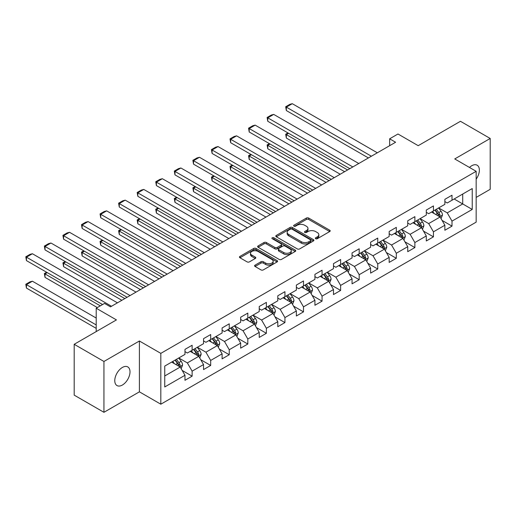 <?xml version="1.0" encoding="UTF-8"?>
<svg xmlns="http://www.w3.org/2000/svg" width="516" height="516" viewBox="0 0 516 516"><rect width="100%" height="100%" fill="white"/><g stroke="black" fill="none" stroke-linecap="round" stroke-linejoin="round"><path stroke-width="0.77" d="M315.669 238.721A1.155 0.664 0 0 0 317.301 238.721L329.711 231.555A1.651 0.955 0 0 0 330.195 230.884A1.651 0.955 0 0 0 329.711 230.207L308.691 218.068A1.651 0.955 0 0 0 306.356 218.068L293.946 225.234A1.155 0.664 0 0 0 293.604 225.705A1.155 0.664 0 0 0 293.946 226.176A1.155 0.664 0 0 0 295.578 226.176L297.184 225.253A5.289 3.051 0 0 1 304.659 225.253L306.414 226.266A5.289 3.051 0 0 1 307.962 228.42A5.289 3.051 0 0 1 306.414 230.581L304.808 231.503A1.155 0.664 0 0 0 304.466 231.981A1.155 0.664 0 0 0 304.808 232.452A1.155 0.664 0 0 0 306.44 232.452L308.046 231.523A5.289 3.051 0 0 1 315.521 231.523L317.276 232.535A5.289 3.051 0 0 1 318.824 234.69A5.289 3.051 0 0 1 317.276 236.85L315.669 237.779A1.155 0.664 0 0 0 315.328 238.25A1.155 0.664 0 0 0 315.669 238.721L315.669 237.779M122.389 385.033A10.771 6.218 120 0 0 129.426 375.545A10.771 6.218 120 0 0 127.775 366.915A10.771 6.218 120 0 0 122.389 367.45A10.771 6.218 120 0 0 115.352 376.938A10.771 6.218 120 0 0 117.003 385.568A10.771 6.218 120 0 0 122.389 385.033M476.158 179.168A10.771 6.218 120 0 0 477.139 165.21A10.771 6.218 120 0 0 471.753 165.739A10.771 6.218 120 0 0 469.483 167.455M255.078 265.14A1.651 0.955 0 0 0 254.594 265.811A1.651 0.955 0 0 0 255.078 266.488L260.973 269.894A1.651 0.955 0 0 0 263.315 269.894L277.092 261.935A1.651 0.955 0 0 0 277.576 261.264A1.651 0.955 0 0 0 277.092 260.586L256.071 248.448A1.651 0.955 0 0 0 253.737 248.448L239.953 256.407A1.651 0.955 0 0 0 239.469 257.078A1.651 0.955 0 0 0 239.953 257.755L247.08 261.87A1.651 0.955 0 0 0 249.415 261.87L255.31 258.464A1.651 0.955 0 0 0 255.794 257.787A1.651 0.955 0 0 0 255.31 257.116L251.776 255.072A4.418 2.554 0 0 1 250.486 253.272A4.418 2.554 0 0 1 253.214 250.911A4.418 2.554 0 0 1 258.026 251.466L271.868 259.458A4.418 2.554 0 0 1 273.164 261.264A4.418 2.554 0 0 1 270.436 263.618A4.418 2.554 0 0 1 265.617 263.063L263.315 261.735A1.651 0.955 0 0 0 260.973 261.735L255.078 265.14L255.078 266.488M476.158 197.415L490.2 189.308L490.2 138.469L460.453 121.292L418.205 145.68L397.978 133.999L389.651 138.81L395.598 142.248L110.489 306.852L104.542 303.421L96.208 308.226L96.208 331.588M103.942 361.471L103.942 412.31L139.404 391.838L139.404 340.999L103.942 361.471L74.194 344.295L116.435 319.907L96.208 308.226M139.404 340.999L160.824 353.363L476.158 171.306L476.158 222.144L160.824 404.202L160.824 353.363M490.2 138.469L454.738 158.941L476.158 171.306M297.3 248.918A1.651 0.955 0 0 0 299.635 248.918L313.418 240.966A1.651 0.955 0 0 0 313.902 240.288A1.651 0.955 0 0 0 313.418 239.618L292.398 227.479A1.651 0.955 0 0 0 290.063 227.479L276.279 235.431A1.651 0.955 0 0 0 275.796 236.109A1.651 0.955 0 0 0 276.279 236.78L297.3 248.918M272.712 238.972A1.155 0.664 0 0 1 273.88 239.134L295.236 251.46L281.478 259.406A1.651 0.955 0 0 1 279.137 259.406L258.116 247.267L258.116 245.919A1.651 0.955 0 0 0 257.632 246.596A1.651 0.955 0 0 0 258.116 247.267M258.116 245.919L264.011 242.514A1.651 0.955 0 0 1 266.346 242.514L274.873 247.435A1.651 0.955 0 0 0 277.215 247.435L281.123 245.177A1.651 0.955 0 0 0 281.607 244.507A1.651 0.955 0 0 0 281.123 243.829L272.248 238.702A1.155 0.664 0 0 1 271.906 238.231A1.155 0.664 0 0 1 272.622 237.618A1.155 0.664 0 0 1 273.88 237.76L295.255 250.099A1.651 0.955 0 0 1 295.739 250.776A1.651 0.955 0 0 1 295.255 251.447L295.255 250.099M103.942 412.31L74.194 395.133L74.194 344.295M182.18 370.436L192.12 376.17L192.12 371.159L203.543 364.56L203.543 369.579L210.683 365.457L210.683 360.439L222.106 353.847L222.106 358.859L229.246 354.737L229.246 349.725L240.669 343.127L240.669 348.145L247.809 344.024L247.809 339.006L259.232 332.407L259.232 337.425L266.372 333.304L266.372 328.286L277.795 321.694L277.795 326.705L284.935 322.584L284.935 317.572L296.358 310.974L296.358 315.992L303.498 311.87L303.498 306.852L314.921 300.26L314.921 305.272L322.061 301.15L322.061 296.139L333.484 289.541L333.484 294.559L340.625 290.437L340.625 285.419L352.047 278.821L352.047 283.839L359.188 279.717L359.188 274.699L370.611 268.107L370.611 273.119L377.751 268.997L377.751 263.986L389.174 257.387L389.174 262.405L396.314 258.284L396.314 253.266L407.737 246.674L407.737 251.685L414.877 247.564L414.877 242.552L426.3 235.954L426.3 240.972L433.44 236.844L433.44 231.832L444.863 225.234L444.863 230.252L452.003 226.131L452.003 221.112L472.23 209.438L472.23 188.553L462.71 194.048L462.71 203.936L472.23 209.438M192.12 376.17L184.98 380.292L184.98 375.28L164.752 386.961L164.752 366.076L184.98 354.395L184.98 349.377L192.12 345.256L192.12 350.274L203.543 343.675L203.543 338.664L210.683 334.542L210.683 339.554L222.106 332.962L222.106 327.944L229.246 323.822L229.246 328.84L240.669 322.242L240.669 317.224L247.809 313.102L247.809 318.12L259.232 311.522L259.232 306.51L266.372 302.389L266.372 307.401L277.795 300.809L277.795 295.791L284.935 291.669L284.935 296.687L296.358 290.089L296.358 285.077L303.498 280.956L303.498 285.967L314.921 279.375L314.921 274.357L322.061 270.236L322.061 275.254L333.484 268.655L333.484 263.637L340.625 259.516L340.625 264.534L352.047 257.935L352.047 252.924L359.188 248.802L359.188 253.814L370.611 247.222L370.611 242.204L377.751 238.082L377.751 243.1L389.174 236.502L389.174 231.49L396.314 227.369L396.314 232.381L407.737 225.789L407.737 220.771L414.877 216.649L414.877 221.661L426.3 215.069L426.3 210.051L433.44 205.929L433.44 210.947L444.863 204.349L444.863 199.337L452.003 195.216L452.003 200.227L472.23 188.553M190.217 351.37L198.783 356.317L187.36 362.916L178.794 357.969M184.98 351.648L187.36 353.021L192.12 350.274M187.36 362.916L192.12 371.159M198.783 356.317L203.543 364.56M208.78 340.657L217.346 345.597L205.923 352.196L197.357 347.249M203.543 340.928L205.923 342.302L210.683 339.554M205.923 352.196L210.683 360.439M217.346 345.597L222.106 353.847M227.343 329.937L235.909 334.884L224.486 341.476L215.92 336.529M222.106 330.214L224.486 331.588L229.246 328.84M224.486 341.476L229.246 349.725M235.909 334.884L240.669 343.127M245.906 319.217L254.472 324.164L243.049 330.762L234.483 325.815M240.669 319.494L243.049 320.868L247.809 318.12M243.049 330.762L247.809 339.006M254.472 324.164L259.232 332.407M264.469 308.504L273.035 313.451L261.612 320.043L253.046 315.095M259.232 308.774L261.612 310.148L266.372 307.401M261.612 320.043L266.372 328.286M273.035 313.451L277.795 321.694M283.032 297.784L291.598 302.731L280.175 309.329L271.61 304.382M277.795 298.061L280.175 299.435L284.935 296.687M280.175 309.329L284.935 317.572M291.598 302.731L296.358 310.974M301.596 287.07L310.161 292.011L298.738 298.609L290.173 293.662M296.358 287.341L298.738 288.715L303.498 285.967M298.738 298.609L303.498 306.852M310.161 292.011L314.921 300.26M320.159 276.35L328.724 281.297L317.301 287.889L308.736 282.942M314.921 276.628L317.301 278.001L322.061 275.254M317.301 287.889L322.061 296.139M328.724 281.297L333.484 289.541M338.722 265.63L347.287 270.577L335.864 277.176L327.299 272.229M333.484 265.908L335.864 267.282L340.625 264.534M335.864 277.176L340.625 285.419M347.287 270.577L352.047 278.821M357.285 254.917L365.85 259.864L354.428 266.456L345.862 261.509M352.047 255.188L354.428 256.562L359.188 253.814M354.428 266.456L359.188 274.699M365.85 259.864L370.611 268.107M375.848 244.197L384.414 249.144L372.991 255.743L364.425 250.795M370.611 244.474L372.991 245.848L377.751 243.1M372.991 255.743L377.751 263.986M384.414 249.144L389.174 257.387M394.411 233.484L402.977 238.424L391.554 245.023L382.988 240.075M389.174 233.754L391.554 235.128L396.314 232.381M391.554 245.023L396.314 253.266M402.977 238.424L407.737 246.674M412.974 222.764L421.54 227.711L410.117 234.303L401.551 229.356M407.737 223.041L410.117 224.415L414.877 221.661M410.117 234.303L414.877 242.552M421.54 227.711L426.3 235.954M431.537 212.044L440.103 216.991L428.68 223.589L420.114 218.642M426.3 212.321L428.68 213.695L433.44 210.947M428.68 223.589L433.44 231.832M440.103 216.991L444.863 225.234M454.145 198.995L462.71 203.936L447.243 212.869L438.677 207.922M444.863 201.601L447.243 202.975L452.003 200.227M447.243 212.869L452.003 221.112M139.404 391.838L160.824 404.202M389.651 138.81L389.651 145.68M164.752 375.964L180.219 367.037L171.654 362.09M180.219 367.037L184.98 375.28M442.064 220.397L452.003 226.131M423.501 231.11L433.44 236.844M404.937 241.83L414.877 247.564M386.374 252.543L396.314 258.284M367.811 263.263L377.751 268.997M349.248 273.983L359.188 279.717M330.685 284.697L340.625 290.437M312.122 295.416L322.061 301.15M293.559 306.13L303.498 311.87M274.996 316.85L284.935 322.584M256.433 327.57L266.372 333.304M237.87 338.283L247.809 344.024M219.306 349.003L229.246 354.737M200.743 359.717L210.683 365.457M316.127 238.882L317.276 238.224A5.289 3.051 0 0 0 318.824 236.064L318.824 234.69M307.962 228.42L307.962 229.794A5.289 3.051 0 0 1 306.414 231.955L305.266 232.613M329.692 231.568L308.691 219.442A1.651 0.955 0 0 0 306.356 219.442L294.404 226.343M313.418 239.618L313.418 240.966L292.398 228.852A1.651 0.955 0 0 0 290.063 228.852L276.299 236.792L276.279 235.431M310.503 240.759A1.155 0.664 0 0 0 310.838 240.288A1.155 0.664 0 0 0 310.503 239.817L292.043 229.162A1.155 0.664 0 0 0 290.411 229.162L288.715 230.142A5.289 3.051 0 0 0 287.167 232.297A5.289 3.051 0 0 0 288.715 234.458L301.331 241.74A5.289 3.051 0 0 0 308.807 241.74L310.503 240.759L310.503 242.133A1.155 0.664 0 0 0 310.838 241.662L310.838 240.288M287.167 232.297L287.167 233.671A5.289 3.051 0 0 0 288.715 235.831L288.715 234.458M310.503 242.133L308.807 243.113A5.289 3.051 0 0 1 301.331 243.113L288.715 235.831M258.135 247.28L264.011 243.887L264.011 242.514M281.607 244.507L281.607 245.88A1.651 0.955 0 0 1 281.123 246.551L277.215 248.809A1.651 0.955 0 0 1 274.873 248.809L266.346 243.887A1.651 0.955 0 0 0 264.011 243.887M283.723 252.543A4.418 2.554 0 0 0 288.541 253.098A4.418 2.554 0 0 0 291.269 250.744A4.418 2.554 0 0 0 289.973 248.938L285.096 246.126A1.651 0.955 0 0 0 282.762 246.126L278.846 248.383A1.651 0.955 0 0 0 278.363 249.054A1.651 0.955 0 0 0 278.846 249.731L283.723 252.543L283.723 253.917A4.418 2.554 0 0 0 288.541 254.472A4.418 2.554 0 0 0 291.269 252.118L291.269 250.744M278.363 249.054L278.363 250.428A1.651 0.955 0 0 0 278.846 251.105L278.846 249.731M283.723 253.917L278.846 251.105M273.164 261.264L273.164 262.638A4.418 2.554 0 0 1 270.436 264.992A4.418 2.554 0 0 1 265.617 264.437L263.315 263.108A1.651 0.955 0 0 0 260.973 263.108L255.097 266.501M250.486 253.272L250.486 254.646A4.418 2.554 0 0 0 251.776 256.446L251.776 255.072M255.291 258.477L251.776 256.446M277.073 261.947L256.071 249.821A1.651 0.955 0 0 0 253.737 249.821L239.972 257.768M441.045 218.623L442.457 215.056A4.457 2.574 -120 0 0 441.038 211.257L438.581 207.98M434.298 213.643L432.627 211.412M347.584 169.964L286.341 134.605L286.341 138.043L344.611 171.686M439.413 216.591L440.051 215.243A4.457 2.574 -120 0 0 438.774 212.56L436.317 209.283M435.201 209.928L437.929 213.566A2.27 1.309 60 0 1 438.342 214.256L440.051 215.243M434.891 210.109L437.349 213.385A4.457 2.574 60 0 1 438.626 216.069M288.599 133.302L286.341 134.605L285.683 134.231L287.947 132.922M286.341 138.043L285.683 134.231M371.385 156.225L286.341 107.128L286.341 110.559L368.411 157.941M377.331 152.794L292.288 103.69L286.341 107.128L285.683 106.748L289.85 104.342L292.288 103.69M286.341 110.559L285.683 106.748M422.481 229.336L423.894 225.769A4.457 2.574 -120 0 0 422.475 221.977L420.018 218.694M415.735 224.357L414.064 222.132M329.021 180.684L267.778 145.325L267.778 148.756L326.048 182.4M420.85 227.311L421.488 225.963A4.457 2.574 -120 0 0 420.211 223.28L417.754 220.003M416.638 220.648L419.366 224.286A2.27 1.309 60 0 1 419.779 224.976L421.488 225.963M416.328 220.829L418.786 224.105A4.457 2.574 60 0 1 420.063 226.788M270.036 144.016L267.778 145.325L267.12 144.944L269.384 143.642M267.778 148.756L267.12 144.944M403.918 240.056L405.331 236.489A4.457 2.574 -120 0 0 403.912 232.69L401.454 229.414M397.172 235.077L395.501 232.851M310.458 191.404L249.215 156.038L249.215 159.476L307.484 193.119M402.287 238.031L402.925 236.683A4.457 2.574 -120 0 0 401.648 234L399.19 230.716M398.075 231.362L400.803 234.999A2.27 1.309 60 0 1 401.216 235.689L402.925 236.683M397.765 231.542L400.223 234.819A4.457 2.574 60 0 1 401.5 237.502M251.473 154.736L249.215 156.038L248.557 155.664L250.821 154.355M249.215 159.476L248.557 155.664M352.821 166.945L267.778 117.841L267.778 121.279L349.848 168.661M358.768 163.507L273.725 114.41L267.778 117.841L267.12 117.467L271.287 115.062L273.725 114.41M267.778 121.279L267.12 117.467M334.258 177.659L249.215 128.561L249.215 131.993L331.285 179.381M340.205 174.227L255.162 125.124L249.215 128.561L248.557 128.181L252.724 125.775L255.162 125.124M249.215 131.993L248.557 128.181M385.355 250.77L386.768 247.209A4.457 2.574 -120 0 0 385.349 243.41L382.891 240.134M378.609 245.79L376.938 243.565M291.895 202.117L230.652 166.758L230.652 170.196L288.921 203.833M383.723 248.744L384.362 247.396A4.457 2.574 -120 0 0 383.085 244.713L380.627 241.436M379.512 242.081L382.24 245.719A2.27 1.309 60 0 1 382.653 246.409L384.362 247.396M379.202 242.262L381.659 245.539A4.457 2.574 60 0 1 382.937 248.222M232.91 165.455L230.652 166.758L229.994 166.378L232.258 165.075M230.652 170.196L229.994 166.378M366.792 261.489L368.205 257.923A4.457 2.574 -120 0 0 366.786 254.13L364.328 250.847M360.045 256.51L358.375 254.285M273.332 212.837L212.089 177.478L212.089 180.91L270.358 214.553M365.16 259.464L365.799 258.116A4.457 2.574 -120 0 0 364.522 255.433L362.064 252.156M360.948 252.801L363.677 256.433A2.27 1.309 60 0 1 364.09 257.123L365.799 258.116M360.639 252.975L363.096 256.259A4.457 2.574 60 0 1 364.373 258.942M214.346 176.169L212.089 177.478L211.431 177.098L213.695 175.795M212.089 180.91L211.431 177.098M348.229 272.209L349.642 268.642A4.457 2.574 -120 0 0 348.223 264.843L345.765 261.567M341.482 267.23L339.812 264.998M254.769 223.551L193.526 188.192L193.526 191.63L251.795 225.273M346.597 270.178L347.236 268.83A4.457 2.574 -120 0 0 345.959 266.146L343.501 262.87M342.385 263.515L345.114 267.153A2.27 1.309 60 0 1 345.527 267.843L347.236 268.83M342.076 263.695L344.533 266.972A4.457 2.574 60 0 1 345.81 269.655M195.783 186.889L193.526 188.192L192.868 187.818L195.132 186.508M193.526 191.63L192.868 187.818M315.695 188.379L230.652 139.275L230.652 142.713L312.722 190.094M321.642 184.941L236.599 135.843L230.652 139.275L229.994 138.901L234.161 136.495L236.599 135.843M230.652 142.713L229.994 138.901M297.132 199.099L212.089 149.995L212.089 153.433L294.159 200.814M303.079 195.661L218.036 146.557L212.089 149.995L211.431 149.614L215.598 147.215L218.036 146.557M212.089 153.433L211.431 149.614M278.569 209.812L193.526 160.715L193.526 164.146L275.596 211.528M284.516 206.381L199.473 157.277L193.526 160.715L192.868 160.334L197.035 157.928L199.473 157.277M193.526 164.146L192.868 160.334M329.666 282.923L331.078 279.356A4.457 2.574 -120 0 0 329.66 275.563L327.202 272.28M322.919 277.943L321.249 275.718M236.205 234.27L174.963 198.912L174.963 202.343L233.232 235.986M328.034 280.897L328.673 279.549A4.457 2.574 -120 0 0 327.396 276.866L324.938 273.59M323.822 274.235L326.551 277.872A2.27 1.309 60 0 1 326.963 278.563L328.673 279.549M323.513 274.415L325.97 277.692A4.457 2.574 60 0 1 327.247 280.375M177.22 197.602L174.963 198.912L174.305 198.531L176.569 197.228M174.963 202.343L174.305 198.531M260.006 220.532L174.963 171.428L174.963 174.866L257.033 222.248M265.953 217.094L180.91 167.997L174.963 171.428L174.305 171.054L178.471 168.648L180.91 167.997M174.963 174.866L174.305 171.054M311.103 293.643L312.515 290.076A4.457 2.574 -120 0 0 311.096 286.277L308.639 283M304.356 288.663L302.686 286.438M217.642 244.99L156.4 209.625L156.4 213.063L214.669 246.706M309.471 291.617L310.11 290.269A4.457 2.574 -120 0 0 308.832 287.586L306.375 284.303M305.259 284.948L307.988 288.586A2.27 1.309 60 0 1 308.4 289.276L310.11 290.269M304.95 285.129L307.407 288.405A4.457 2.574 60 0 1 308.684 291.089M158.657 208.322L156.4 209.625L155.742 209.251L158.006 207.942M156.4 213.063L155.742 209.251M241.443 231.245L156.4 182.148L156.4 185.579L238.469 232.968M247.39 227.814L162.346 178.71L156.4 182.148L155.742 181.767L159.908 179.362L162.346 178.71M156.4 185.579L155.742 181.767M292.54 304.363L293.952 300.796A4.457 2.574 -120 0 0 292.533 296.997L290.076 293.72M285.793 299.377L284.123 297.151M199.079 255.704L137.837 220.345L137.837 223.783L196.106 257.426M290.908 302.331L291.546 300.983A4.457 2.574 -120 0 0 290.269 298.3L287.812 295.023M286.696 295.668L289.418 299.306A2.27 1.309 60 0 1 289.831 299.996L291.546 300.983M286.386 295.849L288.844 299.125A4.457 2.574 60 0 1 290.121 301.808M140.094 219.042L137.837 220.345L137.179 219.964L139.443 218.661M137.837 223.783L137.179 219.964M222.88 241.965L137.837 192.861L137.837 196.299L219.906 243.681M228.827 238.527L143.783 189.43L137.837 192.861L137.179 192.487L141.345 190.082L143.783 189.43M137.837 196.299L137.179 192.487M273.977 315.076L275.389 311.509A4.457 2.574 -120 0 0 273.97 307.717L271.513 304.434M267.23 310.097L265.559 307.871M180.516 266.424L119.273 231.065L119.273 234.496L177.543 268.139M272.345 313.051L272.983 311.703A4.457 2.574 -120 0 0 271.706 309.02L269.249 305.743M268.133 306.388L270.855 310.019A2.27 1.309 60 0 1 271.268 310.709L272.983 311.703M267.823 306.562L270.281 309.845A4.457 2.574 60 0 1 271.558 312.528M121.531 229.755L119.273 231.065L118.616 230.684L120.879 229.381M119.273 234.496L118.616 230.684M204.317 252.685L119.273 203.581L119.273 207.019L201.343 254.401M210.264 249.247L125.22 200.144L119.273 203.581L118.616 203.201L122.782 200.801L125.22 200.144M119.273 207.019L118.616 203.201M255.414 325.796L256.826 322.229A4.457 2.574 -120 0 0 255.407 318.43L252.95 315.153M248.667 320.817L246.996 318.585M161.953 277.137L100.704 241.778L100.704 245.216L158.98 278.859M253.782 323.764L254.42 322.416A4.457 2.574 -120 0 0 253.143 319.733L250.686 316.456M249.57 317.101L252.292 320.739A2.27 1.309 60 0 1 252.705 321.429L254.42 322.416M249.26 317.282L251.718 320.559A4.457 2.574 60 0 1 252.995 323.242M102.968 240.475L100.704 241.778L100.052 241.404L102.316 240.095M100.704 245.216L100.052 241.404M185.754 263.399L100.704 214.301L100.704 217.733L182.78 265.114M191.7 259.967L106.657 210.863L100.704 214.301L100.052 213.921L104.219 211.515L106.657 210.863M100.704 217.733L100.052 213.921M236.85 336.509L238.263 332.943A4.457 2.574 -120 0 0 236.844 329.15L234.387 325.867M230.104 331.53L228.433 329.305M143.39 287.857L82.141 252.498L82.141 255.93L140.416 289.573M235.219 334.484L235.857 333.136A4.457 2.574 -120 0 0 234.58 330.453L232.123 327.176M231.007 327.821L233.729 331.459A2.27 1.309 60 0 1 234.141 332.149L235.857 333.136M230.697 328.002L233.155 331.278A4.457 2.574 60 0 1 234.432 333.962M84.405 251.189L82.141 252.498L81.489 252.118L83.753 250.815M82.141 255.93L81.489 252.118M167.19 274.119L82.141 225.015L82.141 228.453L164.217 275.834M173.137 270.681L88.094 221.583L82.141 225.015L81.489 224.641L85.656 222.235L88.094 221.583M82.141 228.453L81.489 224.641M218.287 347.229L219.7 343.662A4.457 2.574 -120 0 0 218.281 339.863L215.823 336.587M211.541 342.25L209.87 340.025M124.827 298.577L63.578 263.212L63.578 266.649L121.853 300.293M216.655 345.204L217.294 343.856A4.457 2.574 -120 0 0 216.017 341.173L213.56 337.89M212.444 338.535L215.166 342.173A2.27 1.309 60 0 1 215.578 342.863L217.294 343.856M212.134 338.715L214.591 341.998A4.457 2.574 60 0 1 215.869 344.675M65.842 261.909L63.578 263.212L62.926 262.838L65.19 261.528M63.578 266.649L62.926 262.838M148.627 284.832L63.578 235.735L63.578 239.166L145.654 286.554M154.574 281.401L69.531 232.297L63.578 235.735L62.926 235.354L67.093 232.948L69.531 232.297M63.578 239.166L62.926 235.354M199.724 357.949L201.137 354.382A4.457 2.574 -120 0 0 199.718 350.583L197.26 347.307M192.978 352.963L191.307 350.738M100.317 305.859L45.015 273.932L45.015 277.369L97.337 307.575M198.092 355.917L198.731 354.569A4.457 2.574 -120 0 0 197.454 351.886L194.996 348.61M193.881 349.255L196.602 352.892A2.27 1.309 60 0 1 197.015 353.583L198.731 354.569M193.571 349.435L196.028 352.712A4.457 2.574 60 0 1 197.305 355.395M47.279 272.629L45.015 273.932L44.363 273.551L46.627 272.248M45.015 277.369L44.363 273.551M130.064 295.552L45.015 246.448L45.015 249.886L127.091 297.268M136.011 292.114L50.968 243.017L45.015 246.448L44.363 246.074L48.53 243.668L50.968 243.017M45.015 249.886L44.363 246.074M181.161 368.663L182.574 365.096A4.457 2.574 -120 0 0 181.155 361.303L178.697 358.02M96.208 324.919L26.451 284.651L32.405 281.214L96.208 318.05M174.414 363.683L172.744 361.458M26.451 288.083L25.8 284.271L26.451 284.651L26.451 288.083L96.208 328.357M179.529 366.637L180.168 365.289A4.457 2.574 -120 0 0 178.891 362.606L176.433 359.33M175.317 359.975L178.039 363.612A2.27 1.309 60 0 1 178.452 364.296L180.168 365.289M175.008 360.149L177.465 363.432A4.457 2.574 60 0 1 178.742 366.115M25.8 284.271L29.967 281.865L32.405 281.214M111.501 306.272L26.451 257.168L26.451 260.606L102.574 304.55M117.448 302.834L32.405 253.737L26.451 257.168L25.8 256.787L29.967 254.388L32.405 253.737M26.451 260.606L25.8 256.787M317.276 238.224L317.276 236.85M304.808 232.452L304.808 231.503M306.414 231.955L306.414 230.581M293.946 226.176L293.946 225.234M306.356 219.442L306.356 218.068M308.691 219.442L308.691 218.068M329.711 231.555L329.711 230.207M290.063 228.852L290.063 227.479M292.398 228.852L292.398 227.479M301.331 243.113L301.331 241.74M308.807 243.113L308.807 241.74M266.346 243.887L266.346 242.514M274.873 248.809L274.873 247.435M277.215 248.809L277.215 247.435M281.123 246.551L281.123 245.177M273.88 239.134L273.88 237.76M260.973 263.108L260.973 261.735M263.315 263.108L263.315 261.735M265.617 264.437L265.617 263.063M255.31 258.464L255.31 257.116M239.953 257.755L239.953 256.407M253.737 249.821L253.737 248.448M256.071 249.821L256.071 248.448M277.092 261.935L277.092 260.586M439.664 216.739L442.431 215.14M438.774 212.56L441.038 211.257M435.601 214.392L437.349 213.385M421.101 227.453L423.868 225.86M420.211 223.28L422.475 221.977M417.038 225.111L418.786 224.105M402.538 238.173L405.305 236.573M401.648 234L403.912 232.69M398.475 235.831L400.223 234.819M383.975 248.893L386.742 247.293M383.085 244.713L385.349 243.41M379.911 246.545L381.659 245.539M365.412 259.606L368.179 258.013M364.522 255.433L366.786 254.13M361.348 257.265L363.096 256.259M346.849 270.326L349.616 268.726M345.959 266.146L348.223 264.843M342.785 267.978L344.533 266.972M328.286 281.039L331.053 279.446M327.396 276.866L329.66 275.563M324.222 278.698L325.97 277.692M309.723 291.759L312.49 290.16M308.832 287.586L311.096 286.277M305.659 289.418L307.407 288.405M291.159 302.479L293.926 300.88M290.269 298.3L292.533 296.997M287.096 300.131L288.844 299.125M272.596 313.193L275.363 311.6M271.706 309.02L273.97 307.717M268.533 310.851L270.281 309.845M254.033 323.913L256.8 322.313M253.143 319.733L255.407 318.43M249.97 321.565L251.718 320.559M235.47 334.626L238.237 333.033M234.58 330.453L236.844 329.15M231.407 332.285L233.155 331.278M216.907 345.346L219.674 343.746M216.017 341.173L218.281 339.863M212.844 343.005L214.591 341.998M198.344 356.066L201.111 354.466M197.454 351.886L199.718 350.583M194.28 353.718L196.028 352.712M179.781 366.779L182.548 365.186M178.891 362.606L181.155 361.303M175.717 364.438L177.465 363.432"/></g></svg>
